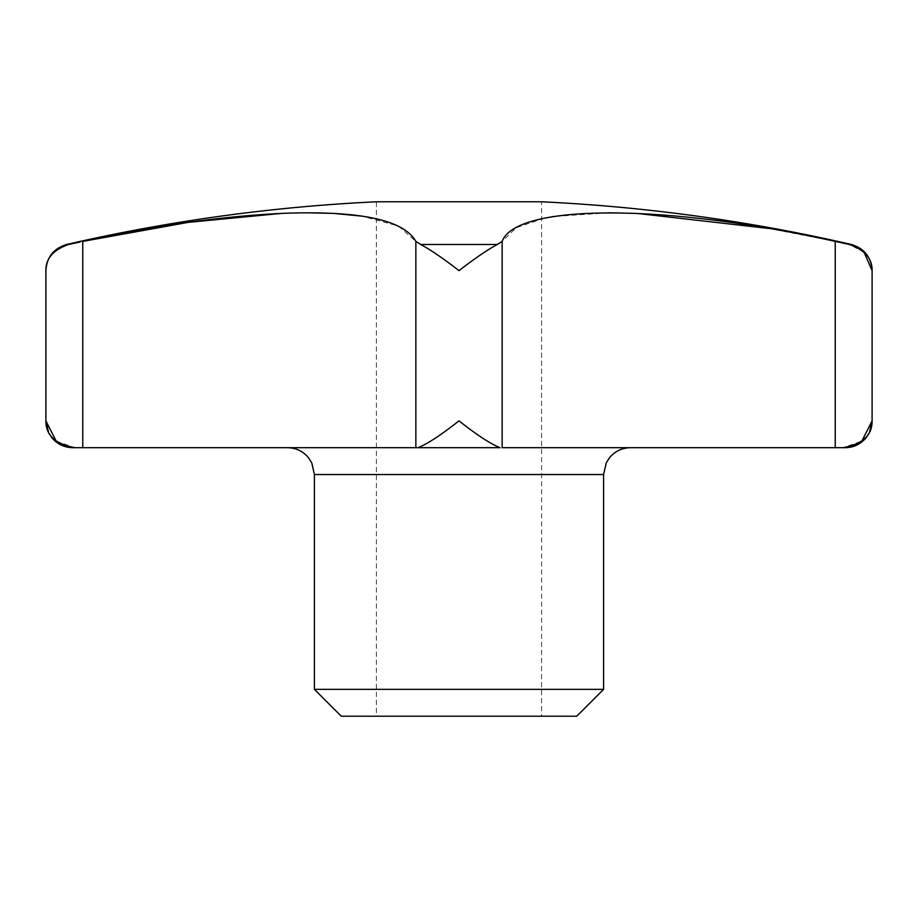 <?xml version="1.0" encoding="UTF-8"?>
<svg xmlns="http://www.w3.org/2000/svg" width="918" height="918" viewBox="0 0 918 918"><rect width="100%" height="100%" fill="white"/><g stroke="black" fill="none" stroke-linecap="round" stroke-linejoin="round"><path stroke-width="0.69" stroke-dasharray="4.59 3.44" d="M500.149 447.697L417.851 447.697C427.145 444.128 440.858 435.178 459 420.846C477.142 435.178 490.855 444.128 500.149 447.697L417.851 447.697M603.585 689.361L314.415 689.361M576.734 716.212L341.266 716.212M541.62 716.212L376.38 716.212L376.38 201.788L541.62 201.788L541.62 716.212L376.38 716.212M864.113 252.324L849.402 244.475L835.231 241.4L835.231 447.697L502.146 447.697L502.146 241.4L497.304 244.475C487.378 249.834 474.606 258.555 459 270.638C443.394 258.555 430.622 249.834 420.696 244.475L415.854 241.4L398.492 226.035L362.002 216.143M845.249 447.697L843.045 447.697L861.83 441.156M835.231 241.4L768.905 228.467M637.574 213.469L634.992 213.355M608.542 212.804L553.703 216.487M544.122 218.232L516.283 227.687L502.146 241.4M72.522 243.626L68.598 244.475C53.267 249.834 45.705 258.555 45.9 270.638M80.073 241.985L72.924 243.534M56.17 441.156L74.955 447.697L82.769 447.697L82.769 241.4M82.769 447.697L415.854 447.697L415.854 241.4M334.29 213.458L332.35 213.355M308 212.804L281.034 213.435M74.955 447.697L72.751 447.697M603.585 474.549L314.415 474.549M497.304 244.475L420.696 244.475M851.284 244.475L849.402 244.475M68.598 244.475L66.716 244.475"/><path stroke-width="1.38" d="M74.955 447.697C55.39 444.128 45.705 435.178 45.9 420.846L48.643 432.653L51.798 437.634C57.26 444.163 64.237 447.514 72.751 447.697L500.149 447.697C490.855 444.128 477.142 435.178 459 420.846C440.858 435.178 427.145 444.128 417.851 447.697L415.854 447.697L415.854 241.4L420.696 244.475C430.622 249.834 443.394 258.555 459 270.638C474.606 258.555 487.378 249.834 497.304 244.475L502.146 241.4C515.905 203.957 662.67 203.004 835.231 241.4L849.402 244.475C864.733 249.834 872.295 258.555 872.1 270.638L864.113 252.324M603.585 474.549L314.415 474.549L314.415 689.361L341.266 716.212L576.734 716.212L603.585 689.361L603.585 474.549L606.328 462.729L609.609 457.589C615.071 451.174 622.014 447.869 630.436 447.697M861.83 441.156L872.1 420.846C872.295 435.178 862.61 444.128 843.045 447.697L835.231 447.697L835.231 241.4M849.402 244.475L851.284 244.475C864.286 248.376 871.216 257.097 872.1 270.638L872.1 420.846L869.357 432.653L866.076 437.794C860.614 444.22 853.671 447.525 845.249 447.697L502.146 447.697L502.146 241.4M768.905 228.467L637.574 213.469M634.992 213.355L608.542 212.804M553.703 216.487L544.122 218.232M56.17 441.156L45.9 420.846L45.9 270.638C45.705 258.555 53.267 249.834 68.598 244.475L80.073 241.985M82.769 447.697L82.769 241.4C155.257 225.621 221.697 216.281 282.078 213.389C359.11 210.383 403.702 219.723 415.854 241.4M417.851 447.697L500.149 447.697M362.002 216.143L334.29 213.458M332.35 213.355L308 212.804M281.034 213.435L188.465 222.328L82.769 241.4M851.284 244.475A1746.036 1746.036 0 0 0 541.62 201.788L376.38 201.788A1746.036 1746.036 0 0 0 66.716 244.475L68.598 244.475M314.415 689.361L603.585 689.361M420.696 244.475L497.304 244.475M314.415 474.549L311.764 462.924L308.517 457.761C303.055 451.231 296.078 447.881 287.563 447.697M45.9 270.638C46.784 257.097 53.714 248.376 66.716 244.475"/></g></svg>
